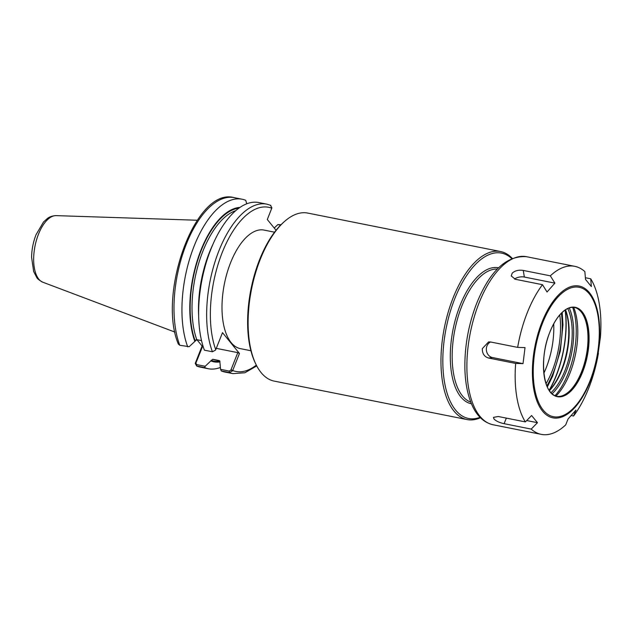 <?xml version="1.0" encoding="UTF-8"?>
<svg xmlns="http://www.w3.org/2000/svg" width="632" height="632" viewBox="0 0 632 632"><rect width="100%" height="100%" fill="white"/><g stroke="black" fill="none" stroke-linecap="round" stroke-linejoin="round"><path stroke-width="0.95" d="M204.642 367.611L205.179 366.284L196.568 364.569L195.896 363.045L195.233 363.416L196.686 366.023L204.642 367.611A86.418 40.59 101.3 0 0 208.284 368.725A86.418 40.59 101.3 0 0 220.292 367.484M200.328 367.137L196.686 366.023A86.418 40.59 101.3 0 0 200.328 367.137L208.284 368.725M195.896 363.045L202.888 345.68M195.233 363.416L202.09 346.02L202.785 345.657M220.544 369.349L221.326 370.937L229.345 372.54L232.552 370.858L230.909 370.028L229.226 371.079L220.544 369.349L219.904 362.049L219.225 360.564L212.747 359.276L210.819 360.943A78.566 36.901 101.3 0 0 219.944 361.931M210.819 360.943L205.179 366.284M202.09 346.02L196.939 339.7M179.765 345.262L178.327 344.037C157.218 294.196 195.486 186.645 234.132 197.634A86.418 40.59 101.3 0 0 184.86 247.942A86.418 40.59 101.3 0 0 179.765 345.262L189.197 346.676L196.765 339.661L201.529 340.608M246.764 203.78L245.73 200.328A86.418 40.59 101.3 0 0 242.088 199.214A86.418 40.59 101.3 0 0 192.807 249.529A86.418 40.59 101.3 0 0 187.72 346.842M239.97 207.399A78.566 36.901 101.3 0 0 198.282 257.406A78.566 36.901 101.3 0 0 194.838 341.335M232.552 370.858L239.465 353.478L237.798 352.64L230.909 370.028M221.326 370.937A86.418 40.59 101.3 0 0 224.968 372.05L232.987 373.646L244.884 372.762L256.742 365.912M280.979 224.747L277.859 224.589L280.592 225.134M274.225 228.026L277.859 224.589M212.423 351.771L204.405 350.175A86.418 40.59 101.3 0 1 198.622 312.919A86.418 40.59 101.3 0 1 211.76 247.049A86.418 40.59 101.3 0 1 258.772 202.548L266.799 204.144A86.418 40.59 101.3 0 0 217.519 254.451A86.418 40.59 101.3 0 0 212.423 351.771L215.599 350.049L222.504 332.669L239.465 353.478M211.76 247.049L210.575 249.924A78.566 36.901 101.3 0 0 198.63 309.806L198.622 312.919M270.441 205.258L271.894 207.865L267.304 219.525L276.05 230.261M216.294 348.358L237.798 352.64M512.22 258.346A85.675 40.235 101.3 0 0 500.599 251.536L307.737 213.071A85.675 40.235 101.3 0 0 284.179 221.761A85.675 40.235 101.3 0 0 255.802 364.048A85.675 40.235 101.3 0 0 261.095 372.58A85.675 40.235 101.3 0 0 274.225 381.112L467.088 419.577A85.675 40.235 101.3 0 0 480.431 417.744M284.179 221.761L283.112 222.725A84.317 39.595 101.3 0 0 255.186 362.752L255.802 364.048M274.557 232.181L264.073 230.088A60.451 28.393 101.3 0 0 227.054 273.008A60.451 28.393 101.3 0 0 231.162 342.631A60.451 28.393 101.3 0 0 240.429 348.651L250.912 350.736M511.699 258.559A84.317 39.595 101.3 0 0 453.523 301.93A84.317 39.595 101.3 0 0 455.601 410.081A84.317 39.595 101.3 0 0 480.036 417.349M500.599 251.536A85.675 40.235 101.3 0 0 448.135 312.366A85.675 40.235 101.3 0 0 453.95 411.045A85.675 40.235 101.3 0 0 467.088 419.577M598.164 353.264L600.4 337.267A85.675 40.235 101.3 0 0 590.707 278.799L591.362 286.572L585.509 279.391L584.853 271.61A85.675 40.235 101.3 0 0 574.78 266.333A85.675 40.235 101.3 0 0 550.338 275.836L554.896 283.136L547.043 291.992L542.485 284.692L515.404 279.297L511.248 275.979L512.212 273.135C515.033 270.638 518.714 269.738 523.257 270.433L550.338 275.836M531.204 429.089L504.123 423.685C499.612 422.737 496.238 421.181 493.995 419.032L493.505 417.349L498.269 416.504L525.35 421.907L531.615 415.508L537.469 422.697L531.204 429.089A85.675 40.235 101.3 0 0 541.269 434.366A85.675 40.235 101.3 0 0 565.719 424.87L568.089 418.945L575.942 410.089L573.572 416.006L571.304 415.556M537.469 422.697L526.685 420.541M490.582 341.991L517.655 347.387L525.026 347.608L523.019 363.645L492.478 357.554A8.161 7.118 83 0 1 486.411 350.397A8.161 7.118 83 0 1 490.574 341.991L488.576 341.92L482.327 348.627C482.2 353.572 484.286 356.709 488.576 358.036L492.478 357.554M523.019 363.645L515.657 363.432L488.576 358.036M514.488 279.06A8.161 4.511 170.6 0 1 524.355 277.045L554.896 283.136M573.572 416.006A85.675 40.235 101.3 0 0 598.393 353.312M515.657 363.432A85.675 40.235 101.3 0 0 525.35 421.907M542.485 284.692A85.675 40.235 101.3 0 0 517.655 347.387M585.374 277.732L590.707 278.799M549.255 390.458A70.389 33.062 101.3 0 0 565.308 309.941M549.137 390.276A70.034 32.896 101.3 0 0 565.134 310.067M556.824 396.303A45.314 21.283 101.3 0 0 563.302 395.371A45.314 21.283 101.3 0 0 585.935 357.246A45.314 21.283 101.3 0 0 581.132 311.884A45.314 21.283 101.3 0 0 580.168 310.794A45.314 21.283 101.3 0 0 574.543 307.444M556.002 396.074A55.521 26.078 101.3 0 0 573.69 307.35M555.022 395.695A57.117 26.821 101.3 0 0 572.647 307.326M552.091 393.776A52.045 24.443 101.3 0 0 569.211 307.974M550.993 392.693A50.955 23.929 101.3 0 0 567.781 308.55M549.39 390.671A50.955 23.929 101.3 0 0 565.522 309.806M549.342 390.592A52.045 24.443 101.3 0 0 565.442 309.854M196.568 364.569L196.686 366.023M195.343 363.068L196.031 362.705M231.051 369.688L232.71 370.518A83.701 39.31 101.3 0 0 256.323 365.114M229.226 371.079L229.345 372.54A86.418 40.59 101.3 0 0 232.987 373.646M271.784 208.212A83.701 39.31 101.3 0 0 222.219 252.523A83.701 39.31 101.3 0 0 215.757 349.717M238.849 208.189A77.855 36.561 101.3 0 0 198.266 258.535A77.855 36.561 101.3 0 0 195.098 340.68M211.08 360.287A77.855 36.561 101.3 0 0 219.968 361.243M235.728 210.677A76.496 35.929 101.3 0 0 198.804 262.967A76.496 35.929 101.3 0 0 196.765 339.661M212.747 359.276A76.496 35.929 101.3 0 0 215.33 360.003L219.786 360.888M212.755 244.695A76.496 35.929 101.3 0 0 198.645 315.471M56.13 215.631A34.057 15.998 101.3 0 0 38.489 234.18A34.057 15.998 101.3 0 0 38.821 279.178A34.057 15.998 101.3 0 0 42.85 282.228C39.231 280.26 37.201 278.68 36.751 277.48L33.646 271.491L31.6 257.319C31.726 249.522 33.204 241.977 36.04 234.685L43.513 222.014L47.171 218.672C49.312 216.831 52.298 215.82 56.13 215.631L197.271 220.244M543.883 373.149A53.807 25.272 101.3 0 0 553.711 323.868M546.056 383.687A59.195 27.8 101.3 0 0 559.762 314.973M546.885 385.939A62.552 29.38 101.3 0 0 561.39 313.211M497.329 269.074A67.995 31.932 101.3 0 0 461.802 306.093A67.995 31.932 101.3 0 0 462.474 395.94A67.995 31.932 101.3 0 0 470.793 402.126M498.601 267.778A69.354 32.572 101.3 0 0 460.136 305.264A69.354 32.572 101.3 0 0 471.472 403.808M504.123 423.685L506.327 418.115M523.257 270.433L524.355 277.045M574.78 266.333L526.511 256.703A85.675 40.235 101.3 0 0 479.024 303.012A85.675 40.235 101.3 0 0 479.87 416.212A85.675 40.235 101.3 0 0 493 424.743L541.269 434.366M589.466 292.727A67.205 31.568 101.3 0 0 541.908 322.36A67.205 31.568 101.3 0 0 542.572 411.163A67.205 31.568 101.3 0 0 590.13 381.531A67.205 31.568 101.3 0 0 589.466 292.727M589.293 293.848A65.989 30.992 101.3 0 0 542.596 322.944A65.989 30.992 101.3 0 0 543.244 410.144A65.989 30.992 101.3 0 0 589.94 381.041A65.989 30.992 101.3 0 0 589.293 293.848M582.175 311.829A45.583 21.409 101.3 0 0 549.919 331.926A45.583 21.409 101.3 0 0 550.369 392.156A45.583 21.409 101.3 0 0 582.617 372.058A45.583 21.409 101.3 0 0 582.175 311.829M547.494 387.487A45.314 21.283 101.3 0 0 550.227 391.872A45.314 21.283 101.3 0 0 557.171 396.382A45.314 21.283 101.3 0 0 584.916 364.214A45.314 21.283 101.3 0 0 581.843 312.018A45.314 21.283 101.3 0 0 574.899 307.507A45.314 21.283 101.3 0 0 562.543 312.01M234.132 197.634L242.088 199.214M270.828 205.376L266.799 204.144M42.85 282.228L174.961 332.108M195.952 339.779L197.208 340.024M547.328 386.958L552.692 376.064L560.347 350.965L562.97 324.84L562.188 312.437M526.511 256.703C506.532 255.352 489.926 270.883 476.694 303.305C468.494 324.532 464.552 346.273 464.883 368.527C465.223 382.139 467.38 393.807 471.361 403.532C476.22 415.39 483.433 422.46 493 424.743M574.899 307.507C571.644 306.875 568.215 307.847 564.621 310.43C558.909 314.697 554.011 321.885 549.935 331.982C538.709 358.534 543.109 395 557.171 396.382"/></g></svg>
